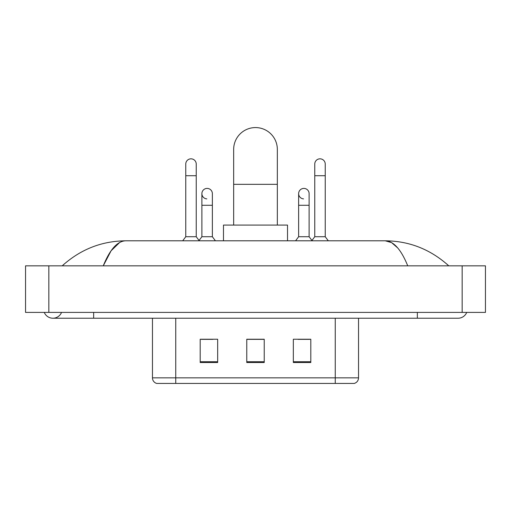 <?xml version="1.0" encoding="UTF-8"?>
<svg xmlns="http://www.w3.org/2000/svg" width="511" height="511" viewBox="0 0 511 511"><rect width="100%" height="100%" fill="white"/><g stroke="black" fill="none" stroke-linecap="round" stroke-linejoin="round"><path stroke-width="0.77" d="M152.457 377.84L175.746 377.84L175.746 383.429L335.254 383.429L335.254 377.84L358.543 377.84C358.377 380.631 356.985 382.49 354.347 383.429L156.653 383.429A5.819 5.819 0 0 1 152.457 377.84L152.457 318.225M310.803 362.529L310.803 339.24L293.34 339.24L293.34 362.529L310.803 362.529M217.66 362.529L217.66 339.24L200.197 339.24L200.197 362.529L217.66 362.529M264.232 362.529L264.232 339.24L246.768 339.24L246.768 362.529L264.232 362.529M201.302 339.361L212.946 339.361M298.054 339.361L309.698 339.361M264.232 339.361L246.768 339.361M44.278 312.406A9.313 9.313 0 0 0 61.544 312.406A9.313 9.313 0 0 1 44.278 312.406A9.313 9.313 0 0 0 52.914 318.225A9.313 9.313 0 0 1 44.278 312.406M466.722 312.406A9.313 9.313 0 0 1 458.086 318.225A9.313 9.313 0 0 0 466.722 312.406A9.313 9.313 0 0 1 458.086 318.225A9.313 9.313 0 0 0 466.722 312.406M407.74 265.835C401.065 249.394 393.566 241.051 385.243 240.802L125.757 240.802C117.434 241.051 109.935 249.394 103.26 265.835L111.098 250.78L119.715 242.438M48.839 265.835L485.45 265.835L485.45 312.406L25.55 312.406L25.55 265.835L48.839 265.835L48.839 312.406M446.793 264.034L448.773 265.835C430.454 249.33 409.273 240.988 385.243 240.802L391.586 242.61L397.667 247.886M64.207 264.034L62.227 265.835C80.463 249.368 101.638 241.026 125.757 240.802M233.668 225.083L233.668 149.404A21.832 21.832 0 0 1 255.5 127.571A21.832 21.832 0 0 1 277.332 149.404A21.832 21.832 0 0 0 255.5 127.571M277.332 225.083L277.332 149.404M287.521 240.802L287.521 225.083L223.479 225.083L223.479 240.802M185.761 175.714L196.237 175.714L196.237 236.727L185.761 236.727L185.761 164.076A5.238 5.238 0 0 1 191.325 158.844A5.238 5.238 0 0 1 196.237 164.076A5.238 5.238 0 0 0 191.325 158.844M185.761 236.727L182.702 240.802M196.237 236.727L199.296 240.802M314.763 175.714L325.239 175.714L325.239 236.727L314.763 236.727L314.763 164.076A5.238 5.238 0 0 1 320.333 158.844A5.238 5.238 0 0 1 325.239 164.076A5.238 5.238 0 0 0 320.333 158.844M314.763 236.727L311.704 240.802M325.239 236.727L328.298 240.802M206.795 198.875A5.238 5.238 0 0 1 201.883 193.643A5.238 5.238 0 0 1 207.453 188.418A5.238 5.238 0 0 1 212.365 193.643L212.365 205.288L201.883 205.288L201.883 193.643M212.365 205.288L212.365 236.727L201.883 236.727L201.883 205.288M201.883 236.727L199.06 240.489M212.365 236.727L215.418 240.802M303.547 198.875A5.238 5.238 0 0 1 298.635 193.643A5.238 5.238 0 0 1 304.205 188.418A5.238 5.238 0 0 1 309.117 193.643L309.117 205.288L298.635 205.288L298.635 193.643M309.117 205.288L309.117 236.727L298.635 236.727L298.635 205.288M298.635 236.727L295.582 240.802M309.117 236.727L311.94 240.489M175.746 318.225L175.746 377.84L335.254 377.84L335.254 318.225M264.232 361.718L246.768 361.718M217.66 361.718L200.197 361.718M310.803 361.718L293.34 361.718M417.34 312.406L417.34 318.225L458.086 318.225M93.66 312.406L93.66 318.225L417.34 318.225M462.161 265.835L462.161 312.406M233.668 184.33L277.332 184.33M358.543 377.84L358.543 318.225M93.66 318.225L52.914 318.225M196.237 175.714L196.237 164.076M325.239 175.714L325.239 164.076"/></g></svg>
